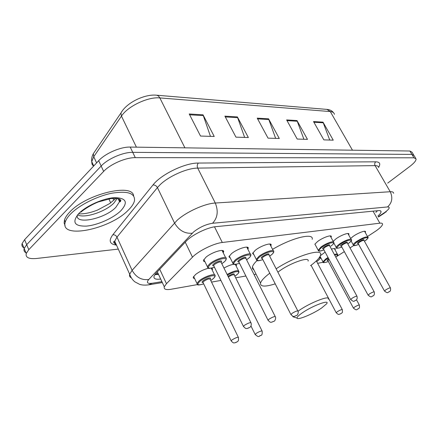 <?xml version="1.0" encoding="UTF-8"?>
<svg xmlns="http://www.w3.org/2000/svg" width="438" height="438" viewBox="0 0 438 438"><rect width="100%" height="100%" fill="white"/><g stroke="black" fill="none" stroke-linecap="round" stroke-linejoin="round"><path stroke-width="0.66" d="M194.631 278.573L193.432 278.163L193.257 277.21L195.572 274.484C199.493 271.511 203.801 269.425 208.504 268.22M320.665 257.484L320.282 257.451M320.375 255.699L325.138 252.124M230.311 258.064L228.91 256.717L231.532 253.618C237.341 248.735 249.419 245.028 248.198 248.439L247.853 249.211M204.979 261.754L203.665 261.278L203.429 260.396L205.969 257.21C211.959 252.036 225.044 248.198 223.577 251.97L223.21 252.759M314.829 244.229L317.588 241.519C322.735 237.544 331.9 234.33 331.303 236.668L331.019 237.363M253.881 254.626L252.573 253.449L255.299 250.273C260.933 245.652 272.14 242.077 271.122 245.171L270.793 245.926M333.192 241.36L335.804 238.962C340.808 235.162 349.436 232.058 348.933 234.199L348.659 234.877M350.657 238.496L352.929 236.553C357.797 232.917 365.949 229.912 365.527 231.883L365.265 232.545M367.498 236.531L376.45 230.629C380.321 227.82 382.352 225.679 382.56 224.207C382.577 223.32 381.679 222.975 379.872 223.183L222.301 242.488C213.919 243.331 198.228 251.045 192.479 257.166L166.467 283.698L164.294 286.797C163.686 289.272 165.953 290.093 171.088 289.261L197.511 284.58M336.68 256.476L344.323 251.636M350.033 247.919L353.773 245.477M317.616 263.293L323.2 262.274M211.538 282.088L220.916 280.43M235.677 277.812L245.888 276.006M254.035 274.56L256.066 274.199M223.96 268.061C227.59 266.03 230.826 264.76 233.673 264.245M236.498 265.319L236 264.317L236.498 265.319L236.159 266.047M211.872 268.078L212.545 269.277L212.184 270.016M331.462 249.151C334.013 248.324 335.289 248.33 335.294 249.162L335.026 249.797M377.917 216.043C379.96 214.209 381.005 212.78 381.055 211.757C381.044 210.848 380.146 210.47 378.361 210.629L215.994 226.643C207.519 227.284 191.789 234.982 186.101 241.294L156.092 273.142L154.023 276.252C153.459 278.776 155.682 279.701 160.68 279.033M377.507 210.716L375.837 212.386M118.293 249.096L36.584 258.475C28.837 259.181 25.393 257.517 26.247 253.476L28.771 249.682L103.647 171.406C110.349 164.146 125.805 157.456 135.282 157.653L413.954 157.806L416.089 158.956C416.138 160.686 414.085 163.15 409.924 166.352L387.701 183.111M24.331 248.056C22.25 247.103 21.511 245.592 22.114 243.517L24.605 239.674L98.687 160.691C105.317 153.366 120.718 146.741 130.217 147.069L409.886 151.011L411.917 154.4L414.069 155.583L411.917 154.4L132.747 152.347L411.917 154.4L413.954 157.806M98.687 160.691L101.162 166.04C107.825 158.742 123.253 152.09 132.747 152.347C123.253 152.09 107.825 158.742 101.162 166.04L26.685 244.667L101.162 166.04L103.647 171.406M26.433 252.989C24.309 252.064 23.559 250.563 24.178 248.488L26.685 244.667L24.178 248.488L26.247 253.476M158.534 274.429L154.893 274.593M120.713 199.98L119.311 201.217L120.713 199.98M189.221 113.973L200.516 136.048L214.231 136.475L203.029 114.816L189.221 113.973M210.464 136.36L203.029 114.816M224.902 116.152L235.956 137.149L248.357 137.532L237.385 116.919L224.902 116.152M244.645 137.417L237.385 116.919M313.515 121.567L323.841 139.87L333.247 140.165L323.009 122.147L313.515 121.567M329.737 140.056L323.009 122.147M286.633 119.924L297.205 139.049L307.471 139.366L296.991 120.559L286.633 119.924M303.895 139.251L296.991 120.559M257.221 118.129L268.034 138.145L279.291 138.49L268.571 118.824L257.221 118.129M275.644 138.381L268.571 118.824M409.886 151.011L412.054 152.216L413.614 154.828M302.154 312.956C312.529 305.642 330.832 298.94 326.491 303.928L321.601 308.013C312.918 314.041 297.325 320.485 297.057 318.081C296.887 317.15 298.585 315.448 302.154 312.956M297.982 311.237L298.842 310.63C310.071 302.663 330.471 294.769 328.232 299.127M308.1 261.108C309.912 256.088 289.507 263.227 278.716 271.56L277.895 272.19M276.143 268.79C296.121 255.721 323.085 247.662 320.589 254.971C319.926 257.626 316.57 261.196 310.52 265.685M272.567 249.348C292.069 237.697 314.051 232.458 312.201 239.323M275.234 283.862C265.001 287.043 260.101 286.775 260.544 283.068C261.262 280.638 264.338 277.347 269.781 273.192M253.887 269.885L252.573 268.757L252.425 266.999C252.819 265.297 254.363 263.139 257.062 260.533M294.621 317.304L292.874 316.74L292.874 316.258M70.463 214.127C78.993 205.23 97.148 196.082 112.013 193.18C127.77 190.711 135.254 193.24 134.477 200.768C133.793 203.681 131.685 206.856 128.148 210.284C109.965 229.271 59.3 239.794 65.3 221.967C66.028 219.569 67.748 216.952 70.463 214.127M65.076 225.543L64.145 223.046L64.463 220.051C65.185 217.642 66.899 215.02 69.609 212.189C85.908 194.094 132.692 182.881 133.623 195.868M158.2 273.706L155.233 274.139L158.123 273.536M373.045 211.154L379.872 223.183M159.733 269.277L166.467 283.698M185.252 242.198L192.479 257.166M214.511 226.835L222.301 242.488M378.312 216.739L385.128 212.2C389.59 208.751 390.395 206.999 387.542 206.944L212.556 223.27C205.953 224.311 199.657 227.185 193.656 231.894L148.783 279.488C146.199 282.614 147.338 283.873 152.205 283.26L161.901 281.661M131.263 277.812C129.725 277.084 129.194 275.88 129.675 274.199L132.112 270.339L177.166 220.265C186.216 211.91 204.929 203.484 215.288 203.029L390.231 191.729C392.426 191.609 393.559 192.14 393.631 193.317M116.163 245.072C109.599 244.108 108.482 240.681 112.812 234.79L152.982 184.967C161.02 174.406 185.203 162.761 198.37 163.056L375.744 161.814C374.627 162.887 374.413 164.151 375.087 165.619L390.231 191.729C392.995 197.73 392.103 202.805 387.542 206.944M212.556 223.27C217.62 217.834 218.535 211.083 215.288 203.029L197.713 168.11C187.24 168.028 168.739 176.185 160.018 184.809L157.434 187.579L174.483 222.931C178.918 230.448 184.858 233.87 192.287 233.197M375.744 161.814C379.812 161.934 380.775 163.774 378.629 167.332M378.662 167.551C378.52 166.254 377.326 165.608 375.087 165.619L197.713 168.11C196.925 166.161 197.144 164.474 198.37 163.056M135.282 157.653L130.217 147.069M28.771 249.682L24.605 239.674M148.783 279.488C141.655 280.413 136.098 277.363 132.112 270.339L116.979 237.117L114.712 241.207C114.302 243.057 114.926 244.426 116.574 245.313M152.982 184.967C154.882 184.885 156.366 185.756 157.434 187.579L116.979 237.117C116.015 235.409 114.625 234.631 112.812 234.79M152.205 283.26L148.405 284.881M383.677 213.202L386.207 211.85M94.854 151.433L93.31 153.711L93.754 156.722L91.723 161.589L92.018 164.173L93.497 166.226M122.311 110.847L120.932 113.015L121.463 116.119L93.754 156.722L96.606 162.909M93.732 165.975L91.723 161.589C91.361 159.032 91.892 156.41 93.31 153.711L120.932 113.015C126.697 102.448 144.611 94.115 156.125 95.166C157.669 95.249 158.906 96.168 159.837 97.92C148.11 96.617 127.776 106.231 121.463 116.119L136.404 147.157M334.418 114.34C334.112 112.719 332.738 111.794 330.285 111.564L326.923 109.396L156.552 95.199M352.464 150.201L330.285 111.564L159.837 97.92L184.907 147.841M112.955 198.359L113.803 200.204M257.621 118.868L268.888 119.541M287.021 120.631L297.309 121.249M313.898 122.24L323.315 122.804M225.307 116.93L237.719 117.674M189.638 114.789L203.363 115.61M120.893 200.418L120.28 201.42M119.235 198.956L119.536 201.704L115.835 207.338C105.131 218.682 75.276 225.159 77.263 215.244M78.752 213.574C86.286 205.74 103.686 198.096 114.876 197.631C126.368 198.02 128.35 202.4 120.817 210.771C113.25 218.173 97.488 225.214 86.313 226.112C74.301 226.364 71.783 222.186 78.752 213.574M117.225 198.458L113.88 203.09C105.624 211.707 84.277 218.754 77.586 214.855M353.444 245.236L353.22 244.798C353.34 244.103 354.309 243.095 356.138 241.76C362.576 237.681 366.507 236.208 367.942 237.33C368.769 237.391 367.789 238.584 365.002 240.911L364.931 240.944C372.234 235.858 363.671 237.078 356.702 242.192C352.623 245.598 353.28 246.342 358.667 244.437M390.384 287.788L364.055 240.539C363.485 240.09 361.914 240.681 359.341 242.307L358.164 243.528C357.003 243.632 357.211 243.085 358.782 241.875C362.659 239.553 364.378 239.049 363.951 240.363M384.531 291.106L385.741 289.879C388.402 288.292 389.973 287.635 390.455 287.914C390.866 289.94 390.493 291.221 389.338 291.746C387.745 291.779 388.435 294.27 384.46 290.98L358.262 243.703M388.544 291.993L389.114 291.845L388.544 291.993M336.45 247.87L336.203 247.371C336.34 246.66 337.298 245.647 339.078 244.333C343.792 240.791 351.884 237.839 351.385 239.81C352.147 239.942 351.177 241.146 348.478 243.418L347.816 243.884M347.805 243.867L348.402 243.451C355.82 238.223 346.726 239.52 339.664 244.776C335.596 248.236 336.318 249.008 341.843 247.098M341.306 246.129C340.118 246.222 340.304 245.663 341.875 244.442C345.878 242.033 347.679 241.519 347.279 242.887M374.172 291.828L347.372 243.079C346.776 242.581 345.139 243.183 342.456 244.886L341.41 246.309M368.15 295.239L369.333 293.997C372.114 292.332 373.751 291.659 374.249 291.971C374.638 294.04 374.255 295.349 373.116 295.896C371.408 295.984 372.097 298.497 368.073 295.092L341.301 246.079M372.256 296.165L372.864 296.011L372.256 296.165M318.141 250.399L320.934 247.065C325.79 243.358 334.38 240.303 333.789 242.455C334.002 243.309 333.05 244.513 330.931 246.074L330.843 246.112C338.377 240.741 328.697 242.121 321.547 247.525C317.495 251.04 318.295 251.839 323.956 249.934C317.287 252.266 318.952 250.596 318.119 250.103L314.906 244.103M323.397 248.894C322.165 248.981 322.335 248.406 323.896 247.169C328.04 244.672 329.923 244.141 329.557 245.576M356.915 296.132L329.639 245.784C329.02 245.231 327.306 245.844 324.509 247.623L323.496 249.08M350.723 299.636L351.873 298.371C354.775 296.63 356.488 295.94 357.008 296.296C357.419 298.355 357.03 299.691 355.853 300.309C354.003 300.457 354.742 303.003 350.63 299.466L323.37 248.839M354.922 300.605L355.563 300.441L354.922 300.605M256.646 260.232L256.29 259.362L258.88 256.416C264.196 252.118 274.697 248.702 273.706 251.554C274.046 252.157 273.159 253.356 271.045 255.14M269.627 256.126L270.914 255.201C278.792 249.342 266.961 251.029 259.581 256.92C255.628 260.599 256.712 261.497 262.838 259.619M262.187 258.343C260.829 258.393 260.917 257.774 262.45 256.487C267.092 253.673 269.282 253.109 269.025 254.79M297.802 310.865L269.069 255.042C268.357 254.264 266.381 254.911 263.15 256.986L262.099 258.174L262.285 258.535M290.996 314.703L292.015 313.384C295.376 311.358 297.347 310.602 297.933 311.122C298.847 311.998 297.555 315.508 296.734 315.409M295.508 315.825L296.302 315.623L295.508 315.825M233.087 263.868L232.704 262.866L235.19 259.991C240.67 255.447 251.992 251.905 250.815 255.047C251.007 255.814 250.147 256.996 248.242 258.59M246.567 259.761L248.094 258.666C256.077 252.622 243.369 254.434 235.929 260.511C232.025 264.24 233.224 265.176 239.531 263.315M238.847 261.946C237.434 261.979 237.489 261.344 239.011 260.041C243.851 257.101 246.167 256.526 245.953 258.316M275.195 316.504L245.975 258.584C245.231 257.708 243.156 258.371 239.739 260.561L238.732 261.721L238.94 262.138M268.155 320.463L268.001 320.162L269.113 319.127C272.66 316.986 274.736 316.209 275.343 316.8C276.279 317.55 274.905 321.361 274.139 321.174M272.781 321.645L273.635 321.426L272.781 321.645M207.76 267.771L207.344 266.616L209.714 263.829C215.37 259.017 227.634 255.343 226.222 258.814C226.211 259.816 225.389 260.977 223.752 262.291M221.798 263.671L223.583 262.384C231.664 256.142 217.987 258.091 210.492 264.366C206.654 268.155 207.984 269.129 214.478 267.284M213.76 265.817C212.293 265.833 212.31 265.182 213.81 263.862C216.903 261.245 223.298 259.734 221.157 262.105M250.859 322.571L221.168 262.4C220.385 261.415 218.19 262.077 214.582 264.399L213.618 265.527L213.853 266.014M243.561 326.666L243.386 326.315L244.448 325.314C248.204 323.041 250.399 322.242 251.029 322.915C251.938 325.494 250.038 327.52 249.824 327.372M248.313 327.914L249.233 327.679L248.313 327.914M323.217 262.28L322.987 261.815L325.653 259.033L328.024 257.489M334.375 254.522C336.559 253.848 337.649 253.87 337.632 254.598C338.136 254.746 337.539 255.622 335.842 257.226C338.213 255.053 337.84 254.363 334.709 255.14M328.341 258.075L326.222 259.455C322.412 262.663 323.135 263.353 328.385 261.53C324.093 262.915 322.291 263.008 322.987 261.815L320.069 256.367M329.069 259.433L327.892 260.621C326.77 260.725 326.94 260.21 328.407 259.077L328.752 258.836M354.588 307.082C357.282 305.478 358.875 304.821 359.374 305.1C359.801 309.365 359.001 307.591 358.273 308.872C356.565 308.954 357.386 311.396 353.422 308.089L354.588 307.082M358.027 308.987L357.43 309.146L358.027 308.987M353.493 308.221L327.892 260.621M319.718 256.975L320.277 257.588C320.972 257.714 320.079 258.825 317.616 260.922L316.696 261.568M316.685 261.552L317.534 260.966C320.134 258.984 320.687 257.9 319.203 257.725M337.337 311.697C340.145 310.022 341.81 309.343 342.324 309.666C342.746 314.024 341.925 312.228 341.207 313.52L339.346 314.32C338.563 313.986 339.072 315.47 336.192 312.699L337.337 311.697M340.934 313.646L340.293 313.822L340.934 313.646M336.269 312.852L311.068 265.28M227.103 274.429C234.352 270.684 238.31 269.77 238.973 271.686C239.055 272.524 238.261 273.608 236.58 274.944M234.845 276.143L236.443 275.015C242.564 270.454 235.255 270.46 227.459 275.146M255.234 334.643L256.126 333.433C259.526 331.391 261.535 330.63 262.148 331.15C262.357 333.986 261.962 335.388 260.971 335.349M260.495 335.59L259.663 335.815L260.495 335.59M262.017 330.887L234.319 275.086C233.624 274.298 231.636 274.933 228.362 276.986M228.001 276.247C232.578 273.651 234.675 273.175 234.286 274.818M197.308 284.399L196.936 283.375L199.131 280.846C204.497 276.334 216.388 272.655 215.042 275.869C215.43 276.208 214.669 277.27 212.748 279.061M210.744 280.457L212.583 279.148C220.232 273.312 206.939 275.507 199.876 281.349C196.301 284.815 197.576 285.664 203.703 283.895M203.051 282.543C201.694 282.576 201.704 281.995 203.095 280.791C206.046 278.327 212.277 276.783 210.169 279.028M238.299 337.205L210.185 279.313C209.413 278.431 207.294 279.094 203.834 281.295L202.942 282.318L203.15 282.745M231.269 341.082L231.122 340.775L232.102 339.866C235.693 337.709 237.807 336.921 238.447 337.506C238.759 342.615 237.724 340.523 237.265 341.788M236.706 342.073L235.819 342.319L236.706 342.073M157.33 271.834L164.294 286.797M365.527 231.883L365.259 231.406M348.933 234.199L348.632 233.651M271.122 245.171L270.618 244.201M331.303 236.668L330.958 236.038M223.577 251.97L222.926 250.656M248.198 248.439L247.623 247.311M335.294 249.162L335.021 248.653M212.545 269.277L211.981 268.122M380.551 210.881L381.055 211.757M415.646 158.211L414.069 155.583M162.328 282.57L149.402 284.722C145.52 285.357 142.23 285.22 139.541 284.311L134.811 281.809C132.424 279.833 130.716 277.298 129.675 274.199L114.712 241.207C112.812 241.656 113.294 242.707 116.147 244.371M378.465 217.007L384.416 213.082M327.345 109.429C330.164 109.79 332.218 110.88 333.515 112.697M22.114 243.517L24.178 248.488M108.854 198.89L110.672 202.849M260.544 283.068L252.425 266.999M297.057 318.081L292.874 316.74M118.107 198.622L119.536 201.704C120.674 202.017 120.877 201.256 120.132 199.416C118.89 198.589 115.829 198.304 110.951 198.562L98.43 201.907C91.131 204.776 83.247 209.895 80.866 212.178M78.889 213.832C84.184 214.122 90.458 212.835 97.707 209.983L109.752 203.511L115.961 198.332M65.3 221.967L64.463 220.051M120.822 200.188L119.853 201.6M351.101 240.955L353.22 244.798C354.03 245.143 352.387 246.758 358.673 244.448M367.701 236.892L364.558 231.275M358.164 243.528L357.89 243.424L358.175 243.473M333.783 242.92L336.203 247.371C335.459 248.631 337.337 248.543 341.848 247.114M351.112 239.312L347.909 233.514M333.477 241.88L330.219 235.89M252.907 252.704L256.29 259.362C257.352 260.21 255.179 261.951 262.849 259.635M269.638 256.148L271.002 255.173M262.154 258.278L290.865 314.44C293.958 317.654 293.411 316.001 294.292 316.417L296.635 315.48M273.252 250.667L269.813 244.026M229.26 255.956L232.704 262.866C233.991 263.944 231.324 265.609 239.542 263.337M246.583 259.783L248.182 258.634M238.809 261.875L268.001 320.162C271.127 323.512 270.596 321.81 271.494 322.253L274.007 321.273M250.29 254.018L246.802 247.131M203.845 259.433L207.344 266.616C208.981 268.007 205.559 269.507 214.494 267.311M221.809 263.698L223.681 262.351M213.722 265.735L243.386 326.315C246.747 329.962 246.052 328.035 247.251 328.505L249.649 327.504M225.625 257.621L222.077 250.47M359.302 304.968L356.494 299.778M337.38 254.133L334.336 248.527M342.248 309.513L316.335 260.889M319.997 257.057L319.844 256.772M238.518 270.772L235.332 264.393M260.851 335.431C259.247 335.3 259.586 338.645 255.102 334.375L250.974 325.992M234.856 276.164L236.531 274.982M203.018 282.477L231.122 340.775C233.848 344.022 234.062 342.593 235.096 342.812L237.111 341.903M214.527 274.818L211.297 268.198M203.714 283.917C195.496 286.14 198.047 284.344 196.936 283.375L193.629 276.477M210.755 280.479L212.682 279.115"/></g></svg>
